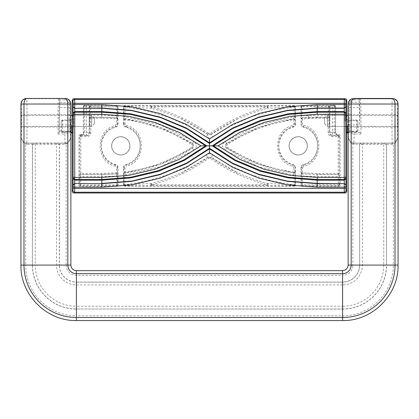 <?xml version="1.0" encoding="UTF-8"?>
<svg xmlns="http://www.w3.org/2000/svg" width="419" height="419" viewBox="0 0 419 419"><rect width="100%" height="100%" fill="white"/><g stroke="black" fill="none" stroke-linecap="round" stroke-linejoin="round"><path stroke-width="0.31" stroke-dasharray="2.1 1.57" d="M70.078 101.817L69.077 102.299L69.523 103.928L70.633 104.247L70.078 101.817C69.009 99.827 67.349 98.79 65.092 98.701L58.697 98.701L59.77 99.811L59.152 132.462L59.121 110.883L59.77 99.827L58.66 98.716L26.737 98.716C27.104 97.276 27.12 143.403 26.748 143.068L65.06 143.068C68.402 142.717 70.251 140.868 70.607 137.526L70.382 130.723L69.271 130.01L68.8 131.084L59.226 131.084M391.896 98.46L392.503 98.481L392.263 98.716C391.896 97.276 391.88 143.403 392.252 143.068L353.94 143.068L354.165 132.425L350.2 131.084L349.729 130.01L348.618 130.723L348.456 136.976L347.953 137.966M359.696 124.862L359.879 110.883L359.23 99.827L359.696 124.862L349.703 124.862L349.556 107.615L359.371 107.615M392.503 98.481C395.845 98.832 397.694 100.68 398.045 104.027L398.045 137.731L395.017 143.471L392.095 144.288L386.611 144.377L386.501 265.086A43.911 43.911 0 0 1 342.595 308.997L76.405 308.997L76.405 306.226L342.595 306.226L342.595 309.102L76.405 308.997A43.911 43.911 0 0 1 32.499 265.086L35.264 265.086A41.141 41.141 0 0 0 76.405 306.226M348.383 114.801L348.383 126.999L348.383 114.801L397.809 114.801L397.809 126.999L348.383 126.999M348.142 265.086L351.174 265.086L351.174 143.471L351.091 142.502L348.142 137.778L348.142 104.027C348.498 100.68 350.342 98.832 353.688 98.481L354.291 98.46M348.922 101.817L349.923 102.299L349.477 103.928L348.367 104.247L348.922 101.817C349.991 99.827 351.651 98.79 353.908 98.701L360.303 98.701L359.23 99.827L360.34 98.716L360.995 110.862L360.932 134.007L359.848 132.462M398.045 104.027L397.809 104.263C397.453 100.921 395.604 99.073 392.263 98.716L360.261 98.68M397.809 126.999L397.809 114.801M398.045 137.731L395.096 142.502L392.357 143.178L392.095 144.288M351.091 142.502L352.531 143.036L352.845 144.115L351.174 143.471L348.142 137.731M64.976 98.816L65.312 98.481C68.658 98.832 70.502 100.68 70.858 104.027L70.858 137.778L67.909 142.502L67.826 143.471L70.858 137.731M65.312 98.481L64.709 98.46M360.963 134.007L354.165 134.007C351.934 133.954 350.279 133.389 349.21 132.304L348.618 130.723L348.367 104.247M353.5 143.513L353.94 143.068C350.598 142.717 348.749 140.868 348.393 137.526M383.736 143.329L362.456 143.329L362.456 144.44L383.736 144.44L383.736 265.086L386.501 265.086L386.501 144.414L385.396 143.303L383.736 143.329L383.736 144.44L386.501 144.414L385.501 143.267L392.357 143.178M397.809 104.263C397.437 103.184 397.427 137.778 397.793 137.526C397.442 140.868 395.594 142.717 392.252 143.068L392.692 143.513M352.531 143.036L360.691 143.267L359.685 144.414L362.456 144.44L362.456 265.086L359.685 265.086L359.581 144.377L359.685 265.086A17.09 17.09 0 0 1 342.595 282.181L76.405 282.181L76.405 284.946A19.861 19.861 0 0 1 56.544 265.086L56.544 143.329L58.204 143.303L59.315 144.414L32.389 144.377L32.389 265.086L32.499 144.414L33.604 143.303L32.389 144.377L26.905 144.288L26.643 143.178L33.499 143.267M360.691 143.267L359.581 144.377L352.845 144.115L352.845 265.086L351.174 265.086A8.579 8.579 0 0 1 342.595 273.665L342.595 270.632M349.21 132.304L350.2 131.084L359.774 131.084M398.05 265.086L395.017 265.086L395.096 142.502M353.83 143.178L354.097 144.288M342.595 320.54L342.595 317.508A52.422 52.422 0 0 0 395.017 265.086L393.341 265.086L393.341 144.115L393.661 143.036M20.95 265.086L23.983 265.086L23.983 143.471L20.955 137.731L23.904 142.502L26.643 143.178M26.905 144.288L23.983 143.471L23.904 142.502M70.617 114.801L70.617 126.999L70.617 114.801L21.191 114.801L21.191 126.999L70.617 126.999M21.191 126.999L21.191 114.801M20.955 137.731L20.955 104.027C21.306 100.68 23.155 98.832 26.497 98.481L26.737 98.716C23.396 99.073 21.547 100.921 21.191 104.263C21.563 103.184 21.573 137.778 21.207 137.526C21.558 140.868 23.406 142.717 26.748 143.068L26.308 143.513M27.104 98.46L26.497 98.481M70.858 265.086L67.826 265.086L67.826 143.471L64.903 144.288L59.315 144.414L59.315 265.086L56.544 265.086M67.909 142.502L66.469 143.036L66.155 144.115L66.155 265.086L67.826 265.086A8.579 8.579 0 0 0 76.405 273.665L76.405 270.632M66.469 143.036L65.17 143.178L64.903 144.288M65.17 143.178L58.309 143.267L59.419 144.377L59.419 265.086L66.155 265.086A10.255 10.255 0 0 0 76.405 275.341L342.595 275.341L342.595 273.665L76.405 273.665L76.405 282.181A17.09 17.09 0 0 1 59.315 265.086L59.419 265.086A16.985 16.985 0 0 0 76.405 282.071L342.595 282.071A16.985 16.985 0 0 0 359.581 265.086L352.845 265.086A10.255 10.255 0 0 1 342.595 275.341L342.595 284.946A19.861 19.861 0 0 0 362.456 265.086M56.544 143.329L35.264 143.329L35.264 265.086M65.5 143.513L64.997 142.334L64.835 134.007C67.066 133.954 68.721 133.389 69.79 132.304L70.382 130.723L70.402 124.548L69.297 124.862L69.444 107.615L70.554 108.678L70.633 104.247M76.405 320.54L76.405 317.508A52.422 52.422 0 0 1 23.983 265.086L25.659 265.086L25.659 144.115L25.339 143.036M58.739 98.68L58.272 101.995L58.005 110.862L58.068 134.007L59.152 132.462M69.79 132.304L68.8 131.084L64.835 132.425L59.152 132.425M94.427 123.673L94.427 118.127L94.427 123.673L91.656 126.449L91.656 115.356L72.796 115.356M70.858 115.356L20.95 115.356L20.95 126.449L20.95 115.356M94.427 118.127L91.656 115.356L91.656 126.449L72.796 126.449M70.858 126.449L20.95 126.449M324.573 118.127L324.573 123.673L324.573 118.127L327.344 115.356L327.344 126.449L346.204 126.449M348.142 126.449L398.05 126.449L398.05 115.356L398.05 126.449M324.573 123.673L327.344 126.449L327.344 115.356L346.204 115.356M348.142 115.356L398.05 115.356M357.847 131.11L357.847 121.133L357.847 131.11L356.737 132.221L348.142 132.221M302.109 186.34L302.439 185.685L338.337 185.685L339.448 184.58L339.123 185.36L338.337 185.685L338.992 186.34L302.109 186.34A1.11 1.11 -63.4 0 1 301.004 185.229L301.004 167.333C301.088 165.966 301.78 165.07 303.084 164.651A19.41 19.41 0 0 0 303.084 127.062C301.78 126.638 301.088 125.747 301.004 124.38L301.004 106.484L301.329 107.133L301.654 106.353L302.439 106.028L328.355 106.028L329.14 106.353L329.465 107.133L328.355 106.028L328.318 115.057L302.46 115.654L302.439 106.803L301.329 107.133L301.832 106.395L302.439 106.028L302.439 106.803L328.355 106.803L329.465 107.133L329.423 115.319L328.318 115.057L328.255 117.173L317.22 117.173L317.22 115.057M338.992 186.34A1.11 1.11 -135 0 0 340.097 185.229L340.097 135.876A1.11 1.11 -45 0 0 338.992 134.766L338.437 134.766A2.776 2.771 -45 0 1 335.661 131.99L335.661 106.484A1.11 1.11 -45 0 0 334.556 105.373L302.109 105.373A1.11 1.11 -116.6 0 0 301.004 106.484M90.776 117.257L90.645 106.803L89.535 107.133L89.86 106.353L90.645 106.028L116.561 106.028L117.346 106.353L117.671 107.133L116.561 106.803L116.602 117.802L101.78 117.173L101.775 118.132L116.498 118.755L116.592 117.88L101.775 117.257L90.776 117.257L89.666 118.368L89.991 117.582L90.776 117.257L90.813 132.703C90.598 135.075 89.305 136.379 86.937 136.625L79.73 136.699L80.055 135.918L80.836 135.594L80.794 174.451L80.705 176.65L79.594 176.389L79.552 184.58L80.663 185.685L79.877 185.36L79.552 184.58L80.663 184.91L80.705 176.65L101.78 176.656L116.54 176.059L116.561 184.91L117.671 184.58L117.346 185.36L116.561 185.685L116.891 186.34A1.11 1.11 -116.6 0 0 117.996 185.229L117.996 167.333C117.912 165.966 117.22 165.07 115.916 164.651A19.41 19.41 0 0 1 115.916 127.062C117.22 126.638 117.912 125.747 117.996 124.38L117.996 106.484A1.11 1.11 -63.4 0 0 116.891 105.373L84.444 105.373A1.11 1.11 -135 0 0 83.339 106.484L83.559 106.704L83.884 105.923L84.669 105.598L84.669 105.928L83.884 105.923M90.813 132.703L89.703 132.813C89.551 134.494 88.629 135.421 86.937 135.594L86.403 135.054L80.857 135.054C82.182 135.159 83.082 134.227 83.559 132.263L86.403 132.284L86.403 106.704L84.669 106.704L84.669 132.284C83.999 134.242 82.726 135.164 80.857 135.054L80.563 134.766A2.776 2.771 -135 0 0 83.339 131.99L83.339 106.484M80.563 134.766L80.008 134.766A1.11 1.11 -135 0 0 78.903 135.876L79.73 136.699L79.683 173.346L80.008 174.126L79.683 173.346L101.775 173.581L117.608 172.728L117.315 173.476L116.592 173.833L116.487 167.825L117.598 167.642L117.608 172.728L116.602 173.911L101.78 174.54L101.78 176.656M116.891 186.34L80.008 186.34A1.11 1.11 -45 0 1 78.903 185.229L78.903 135.876M211.124 134.373L207.876 134.373L208.526 133.373L210.474 133.373L211.124 134.373C219.31 128.513 227.957 123.469 237.075 119.242L211.124 134.405L212.747 136.84L231.424 125.559L251.452 116.854L272.429 110.647L294.023 106.819L295.133 107.133L294.023 106.028L294.803 106.353L295.133 107.133L295.458 106.484A1.11 1.11 -63.4 0 0 294.348 105.373L124.653 105.373A1.11 1.11 -116.6 0 0 123.542 106.484L123.542 124.38C123.626 125.747 124.323 126.638 125.621 127.062A19.41 19.41 0 0 1 125.621 164.651C124.323 165.07 123.626 165.966 123.542 167.333L123.542 185.229A1.11 1.11 -63.4 0 0 124.653 186.34L124.977 185.685L124.197 185.36L123.867 184.58L124.197 185.36M123.542 185.229L123.867 184.58L124.977 184.894L146.571 181.066L167.548 174.859L187.576 166.154L206.253 154.873C208.416 153.511 210.584 153.511 212.747 154.873L231.424 166.154L251.452 174.859L272.429 181.066L294.023 184.894L295.133 184.58L294.803 185.36L294.023 185.685L294.348 186.34L124.653 186.34M294.348 186.34A1.11 1.11 -116.6 0 0 295.458 185.229L295.458 167.333C295.374 165.966 294.677 165.07 293.379 164.651A19.41 19.41 0 0 1 293.379 127.062C294.677 126.638 295.374 125.747 295.458 124.38L295.458 106.484M61.153 131.11L61.153 121.133L61.153 131.11L62.263 132.221L70.858 132.221M61.153 121.133L62.263 120.023L71.141 120.023L71.293 120.588L62.415 120.588L62.263 120.023M72.246 115.356L72.246 118.912L71.141 120.023M346.754 115.356L346.754 118.912L347.859 120.023L347.707 120.588L356.585 120.588L356.737 120.023L347.859 120.023M357.847 121.133L356.737 120.023M289.079 145.854A9.15 9.15 0 0 1 298.228 136.704A9.15 9.15 0 0 1 307.378 145.854A9.15 9.15 0 0 1 298.228 155.004A9.15 9.15 0 0 1 289.079 145.854A9.15 9.15 0 0 0 298.228 155.004A9.15 9.15 0 0 0 307.378 145.854A9.15 9.15 0 0 0 298.228 136.704A9.15 9.15 0 0 0 289.079 145.854M111.622 145.854A9.15 9.15 0 0 1 120.772 136.704A9.15 9.15 0 0 1 129.921 145.854A9.15 9.15 0 0 1 120.772 155.004A9.15 9.15 0 0 1 111.622 145.854A9.15 9.15 0 0 0 120.772 155.004A9.15 9.15 0 0 0 129.921 145.854A9.15 9.15 0 0 0 120.772 136.704A9.15 9.15 0 0 0 111.622 145.854M293.949 123.888L295.055 124.071C294.981 125.412 294.295 126.302 293.012 126.742C273.953 130.78 273.953 160.927 293.012 164.971L292.719 166.212C272.596 161.907 272.596 129.806 292.719 125.501L293.949 123.888L293.808 118.828L294.683 119.096L293.808 118.828C269.574 122.039 247.21 130.278 226.71 143.549C225.087 145.084 225.087 146.624 226.71 148.164C247.21 161.435 269.574 169.674 293.808 172.885L295.065 171.785L294.683 172.618L293.808 172.885L293.955 172.005L295.076 171.869L293.819 172.963L258.837 164.353L226.648 148.164L225.113 150.374L258.156 166.615L293.997 175.163L294.023 184.847L295.128 184.517L295.458 185.229M225.113 150.374C221.861 147.362 221.861 144.351 225.113 141.339L258.156 125.098L293.997 116.55L293.819 118.745L294.735 119.771L294.515 119.206M295.133 107.133L294.023 106.861L293.997 116.55L295.107 116.796L295.076 119.844M212.747 136.84C210.584 138.202 208.416 138.202 206.253 136.84L187.576 125.559L167.548 116.854L146.571 110.647L124.977 106.819L123.867 107.133L124.197 106.353L124.977 106.253L124.197 106.353M123.867 184.58L124.977 184.847L125.003 175.163L160.844 166.615L193.887 150.374C197.139 147.362 197.139 144.351 193.887 141.339L160.844 125.098L125.003 116.55L124.977 106.861L123.872 107.191L124.37 106.4M116.592 117.88L117.608 118.986L116.592 117.88L117.315 118.237L117.608 118.986L116.498 118.755L116.487 123.888L115.262 125.501C95.139 129.806 95.139 161.907 115.262 166.212L116.487 167.825M346.335 115.356L346.335 126.449M151.61 184.826C162.211 182.056 172.476 178.347 182.396 173.707C191.572 169.412 200.282 164.29 208.526 158.34L210.474 158.34C218.718 164.29 227.428 169.412 236.604 173.707C246.524 178.347 256.789 182.056 267.39 184.826L267.788 183.475L268.401 184.679L267.505 185.607L267.39 184.826L151.61 184.826L151.495 185.607L150.599 184.679L151.212 183.475L151.61 184.826M338.337 185.685L338.337 184.91L302.439 184.91L302.439 185.685L301.654 185.36L301.329 184.58L302.439 184.91L302.46 176.059L301.35 175.802L301.402 167.642L302.513 167.825L302.408 173.833L301.685 173.476L301.392 172.728L317.225 173.581L339.317 173.346L338.992 174.126L338.206 174.451L338.164 135.594L338.945 135.918L339.27 136.699L338.94 136.646L338.945 135.918M317.225 173.581L317.225 174.456L338.206 174.451L339.317 173.346L339.27 136.699L332.063 136.625C329.695 136.379 328.402 135.075 328.187 132.703L328.224 117.257L329.009 117.582L329.334 118.368L317.225 118.132L301.392 118.986L301.685 118.237L302.408 117.88L302.502 118.755L302.513 123.888L301.402 124.071L301.392 118.986L302.408 117.88L328.255 117.173L329.36 118.284L329.423 115.319M302.513 167.825L303.738 166.212C323.861 161.907 323.861 129.806 303.738 125.501L302.513 123.888M301.381 172.806L302.398 173.911L302.46 176.059L317.22 176.656L338.295 176.65L338.238 174.534L317.22 174.54L317.22 176.656M340.097 185.229L339.448 184.58L338.337 184.91L338.295 176.65L339.406 176.389L339.317 173.346M125.051 123.888L123.945 124.071C124.024 125.412 124.705 126.308 125.988 126.742L126.281 125.501L125.051 123.888L125.045 119.708L123.935 119.928L124.317 119.096L125.192 118.828L125.045 119.708C149.127 122.924 171.34 131.178 191.677 144.461C192.656 145.393 192.656 146.325 191.677 147.252C171.34 160.535 149.127 168.789 125.045 172.005L125.051 167.825L126.281 166.212L125.988 164.971C124.705 165.411 124.019 166.301 123.945 167.642L125.051 167.825M126.281 125.501C146.404 129.806 146.404 161.907 126.281 166.212M301.439 124.045L300.978 124.396M72.665 115.356L72.665 126.449M208.526 133.373C200.282 127.423 191.572 122.296 182.396 118.006C172.476 113.36 162.211 109.658 151.61 106.887L151.212 108.238L150.599 107.034L151.495 106.107L151.065 106.992L150.599 107.034M210.474 133.373C218.718 127.423 227.428 122.296 236.604 118.006C246.524 113.36 256.789 109.658 267.39 106.887L267.505 106.107L268.401 107.034L267.788 108.238L267.39 106.887L151.61 106.887L151.495 106.107L267.505 106.107L267.935 106.992L267.788 108.238C257.208 110.983 246.969 114.649 237.075 119.242L236.604 118.006M345.062 120.902L345.162 115.356L345.062 120.902M206.253 154.873L207.876 157.308L211.124 157.308L237.075 172.471C227.957 168.244 219.31 163.195 211.124 157.34L207.876 157.34L208.526 158.34M207.871 156.947L207.876 157.586M211.129 156.947L211.124 157.586M329.633 115.356L329.633 126.449L329.633 115.356L345.162 115.356L346.267 114.246M151.825 185.601L124.474 185.685M294.526 185.685L267.175 185.601M123.521 167.317L123.977 167.668M211.124 134.122L211.129 134.761M89.367 126.449L89.367 115.356L89.367 126.449L73.838 126.449L73.844 115.356L73.838 126.449M193.887 141.339L192.352 143.549L160.163 127.355L125.181 118.745L125.003 116.55L123.893 116.796L123.872 107.191M123.945 167.642L123.935 171.785L125.192 172.885L124.317 172.618L123.935 171.785L125.045 172.005L125.192 172.885C149.426 169.674 171.79 161.435 192.29 148.164C193.913 146.624 193.913 145.089 192.29 143.549C171.79 130.278 149.426 122.039 125.192 118.828L124.317 119.096M118.022 124.396L117.561 124.045M89.367 115.356L73.838 115.356L72.733 114.246M293.4 127.083L292.981 126.716M292.981 164.997L293.4 164.63M303.057 164.63L303.482 164.997M303.482 126.716L303.057 127.083M301.402 167.642C301.481 166.301 302.162 165.411 303.445 164.971C322.504 160.927 322.504 130.78 303.445 126.742C302.162 126.302 301.481 125.412 301.402 124.071M192.352 143.549C193.987 145.089 193.987 146.624 192.352 148.164L160.163 164.353L125.181 172.963L125.003 175.163L123.893 174.912L123.924 171.869L125.192 172.885M226.648 148.164C225.013 146.624 225.013 145.089 226.648 143.549L258.837 127.355L293.808 118.828M295.479 124.396L295.023 124.045M292.719 166.212L293.949 167.825L295.055 167.642C294.976 166.296 294.295 165.405 293.012 164.971M294.683 119.096L295.065 119.928L293.955 119.708C269.873 122.924 247.66 131.178 227.323 144.461C226.344 145.388 226.344 146.32 227.323 147.252C247.66 160.535 269.873 168.789 293.955 172.005L293.949 167.825M294.526 106.028L267.175 106.112M151.825 106.112L124.474 106.028M211.124 134.405L207.876 134.405L181.925 119.242C172.031 114.649 161.792 110.983 151.212 108.238L151.065 106.992M207.876 134.122L207.871 134.761M207.876 134.373C199.69 128.513 191.043 123.469 181.925 119.242L182.396 118.006M329.633 126.449L345.162 126.449M295.023 167.668L295.479 167.317M300.978 167.317L301.439 167.668M207.876 157.308L181.925 172.471C191.043 168.244 199.69 163.195 207.876 157.34M117.561 167.668L118.022 167.317M115.518 164.997L115.943 164.63M117.608 118.986L117.598 124.071C117.519 125.412 116.838 126.302 115.555 126.742C96.496 130.78 96.496 160.927 115.555 164.971C116.838 165.411 117.519 166.301 117.598 167.642M115.943 127.083L115.518 126.716M123.977 124.045L123.521 124.396M125.988 126.742C145.047 130.78 145.047 160.927 125.988 164.971M125.6 164.63L126.019 164.997M126.019 126.716L125.6 127.083M117.619 118.902L117.65 115.911L101.78 115.057L101.78 117.173L90.745 117.173L89.64 118.284L89.535 107.133L89.174 106.772L90.284 105.661L90.645 106.028L89.535 107.133M332.063 136.625L332.063 135.594L332.597 135.054L338.143 135.054C336.818 135.159 335.918 134.227 335.441 132.263L335.661 131.99M338.437 134.766L338.143 135.054C336.274 135.164 335.001 134.242 334.331 132.284L334.331 106.704L332.597 106.704L332.597 132.284L335.441 132.263M338.788 136.044L338.164 135.594L332.063 135.594C330.371 135.421 329.449 134.494 329.297 132.813L328.187 132.703M329.465 107.133L329.826 106.772L332.597 106.704L332.597 105.598L335.116 105.923L335.441 106.704L335.106 106.704L335.116 105.923M90.284 105.661L86.403 105.598L86.403 106.704L89.174 106.772L89.174 132.284A2.771 2.771 -45 0 1 86.403 135.054L86.403 132.284L89.174 132.284L89.703 132.813L89.64 118.284M84.669 132.215L83.559 132.263M193.887 150.374L192.352 148.164M151.537 108.291L124.474 106.803M294.526 106.803L267.463 108.291M151.537 183.422L124.474 184.91M294.526 184.91L267.463 183.422M226.648 143.549L225.113 141.339M293.808 172.885L293.997 175.163L295.107 174.912L295.128 184.517M317.225 118.132L317.22 117.173L302.398 117.802L302.46 115.654L301.35 115.911L301.329 107.133M117.346 185.36L117.671 184.58L117.65 175.802L116.54 176.059L116.602 173.911L117.608 172.728M115.555 164.971L115.262 166.212M115.262 125.501L115.555 126.742M117.598 124.071L116.487 123.888M80.186 174.042L80.794 174.451L80.008 174.126M80.008 134.766L80.836 135.897L79.73 136.699M101.775 118.132L89.666 118.368M90.645 106.028L90.645 106.803L116.561 106.803L116.891 105.373M84.036 106.07L83.894 106.704L83.559 106.704L83.339 131.99M117.65 115.911L117.671 107.133L116.561 106.028M117.168 185.318L116.561 185.685L116.561 184.91L80.663 184.91L80.663 185.685L116.561 185.685M334.964 106.07L334.331 105.928L334.556 105.373M329.009 117.582L328.224 117.257M332.597 105.598L328.716 105.661L329.826 106.772L329.826 132.284L329.297 132.813L329.334 118.368L328.836 117.671M301.392 172.728L301.685 173.476M303.445 164.971L303.738 166.212M303.445 126.742L303.738 125.501M301.863 173.403L302.445 173.566L302.398 173.911L317.225 174.456L302.408 173.833M301.004 185.229L301.329 184.58L301.654 185.36M301.832 185.318L302.439 185.685M292.719 125.501L293.012 126.742M294.023 184.894L294.023 185.685L295.133 184.58M226.71 148.164L227.323 147.252M226.71 143.549L227.323 144.461M294.023 106.819L294.348 105.373M182.396 173.707L181.925 172.471C172.031 177.064 161.792 180.73 151.212 183.475L151.065 184.716L151.495 185.607L267.505 185.607L267.935 184.716L267.788 183.475C257.208 180.73 246.969 177.064 237.075 172.471L236.604 173.707M124.653 105.373L124.977 106.819M123.893 116.796L123.924 119.844L125.192 118.828M192.29 143.549L191.677 144.461M192.29 148.164L191.677 147.252M124.48 119.206L123.924 119.844M124.977 184.894L124.977 185.685L124.37 185.313M267.935 184.716L268.401 184.679M211.124 157.34L210.474 158.34M267.935 106.992L268.401 107.034M151.065 184.716L150.599 184.679M289.162 145.854A9.066 9.066 0 0 0 298.228 154.925A9.066 9.066 0 0 0 307.295 145.854A9.066 9.066 0 0 0 298.228 136.788A9.066 9.066 0 0 0 289.162 145.854A9.066 9.066 0 0 0 298.228 154.925A9.066 9.066 0 0 0 307.295 145.854A9.066 9.066 0 0 0 298.228 136.788A9.066 9.066 0 0 0 289.162 145.854M111.705 145.854A9.066 9.066 0 0 0 120.772 154.925A9.066 9.066 0 0 0 129.838 145.854A9.066 9.066 0 0 0 120.772 136.788A9.066 9.066 0 0 0 111.705 145.854A9.066 9.066 0 0 0 120.772 154.925A9.066 9.066 0 0 0 129.838 145.854A9.066 9.066 0 0 0 120.772 136.788A9.066 9.066 0 0 0 111.705 145.854M59.77 102.299L69.077 102.299C68.229 100.712 66.899 99.879 65.092 99.811L59.77 99.811M360.796 143.303L362.456 143.329M348.598 124.548L349.703 124.862L349.729 130.01M65.092 98.701L65.092 99.811M348.482 104.368L348.142 104.027M359.848 132.425L354.165 132.425M353.908 98.701L353.908 99.811C352.101 99.879 350.771 100.712 349.923 102.299L359.23 102.299M353.908 99.811L359.23 99.811M397.793 137.526L398.239 137.966M76.405 317.508L76.405 315.837L342.595 315.837A50.746 50.746 0 0 0 393.341 265.086L386.611 265.086A44.016 44.016 0 0 1 342.595 309.102L342.595 317.508M354.024 98.816L353.688 98.481M349.477 103.928L349.556 107.615L348.446 108.678M69.523 103.928L69.444 107.615L59.629 107.615M383.736 265.086A41.141 41.141 0 0 1 342.595 306.226M70.402 124.548L70.554 108.678M70.518 104.368L70.858 104.027M70.607 137.526L71.047 137.966M21.207 137.526L20.761 137.966M35.264 143.329L33.604 143.303M25.659 265.086L32.389 265.086A44.016 44.016 0 0 0 76.405 309.102L76.405 315.837A50.746 50.746 0 0 1 25.659 265.086M69.271 130.01L69.297 124.862L59.304 124.862M342.595 284.946L76.405 284.946M58.037 134.007L64.835 134.007L64.835 132.425M70.858 131.655L62.415 131.655L62.415 120.588L61.31 121.693M71.403 126.449L71.293 120.588L72.403 119.478L72.246 118.912M347.597 126.449L347.707 120.588L346.597 119.478L346.492 126.449M348.142 131.655L356.585 131.655L356.585 120.588L357.69 121.693M79.683 173.346L80.762 174.534L101.775 174.456L80.794 174.451M346.754 118.912L346.597 119.478M356.737 132.221L356.585 131.655L357.69 130.55M86.403 105.598L84.669 105.598L84.669 106.704L83.559 106.704M302.408 117.88L301.381 118.902L301.35 115.911M72.508 126.449L72.403 119.478M101.775 173.581L101.775 174.456L116.592 173.833M346.387 120.902L345.256 120.902M302.109 105.373L302.439 106.028M328.716 105.661L328.355 106.028M338.164 135.594L338.992 134.766M123.872 184.517L123.893 174.912M227.025 148.169L226.213 148.158M334.331 132.215L335.441 132.215L335.661 106.484M338.206 174.451L339.343 173.424M192.787 143.555L191.975 143.544M117.671 107.133L117.996 106.484M80.836 135.594L86.937 135.594L86.937 136.625M192.787 148.158L191.975 148.169M227.025 143.544L226.213 143.555M295.055 124.071L295.065 119.928M295.128 107.191L295.107 116.796M80.008 186.34L80.663 185.685M72.613 120.902L73.744 120.902M295.065 171.785L295.055 167.642M295.076 171.869L295.107 174.912M301.329 184.58L301.35 175.802M62.263 132.221L62.415 131.655L61.31 130.55M117.671 184.58L117.996 185.229M117.65 175.802L117.619 172.806M123.945 124.071L123.935 119.928M123.542 106.484L123.867 107.133M89.577 115.319L101.78 115.057M79.594 176.389L79.657 173.424M78.903 185.229L79.552 184.58M339.27 136.699L340.097 135.876M339.448 184.58L339.406 176.389M332.597 132.284L332.597 135.054A2.771 2.771 45 0 1 329.826 132.284L332.597 132.284M207.876 134.405L206.253 136.84M212.747 154.873L211.124 157.308M308.489 117.388L308.353 115.272M335.441 106.704L334.331 106.704L334.331 105.598M308.541 118.347L308.489 117.472M345.156 126.444L346.267 127.554M72.733 127.554L73.844 126.444"/><path stroke-width="0.63" d="M348.142 104.027L398.045 104.027C397.893 101.367 396.557 99.591 394.049 98.695L352.143 98.695C349.771 99.408 348.435 101.183 348.142 104.022L348.142 265.086L351.174 265.086L351.174 104.001C351.352 100.623 352.389 98.774 354.291 98.46M348.142 265.086C347.812 268.453 345.963 270.302 342.595 270.632L342.595 273.665L76.405 273.665A8.579 8.579 0 0 1 67.826 265.086L67.826 104.001C67.648 100.623 66.611 98.774 64.709 98.46L66.857 98.695C69.229 99.408 70.565 101.183 70.858 104.022L20.955 104.027C21.107 101.367 22.443 99.591 24.951 98.695L27.104 98.46C25.203 98.774 24.166 100.623 23.983 104.001L23.983 265.086L20.95 265.086L20.95 104.022M72.796 115.356L70.858 115.356M72.796 126.449L70.858 126.449M346.204 126.449L348.142 126.449M346.204 115.356L348.142 115.356M345.953 106.683L345.953 113.177L344.287 111.543L344.271 108.055L345.937 106.442L344.292 108.296L317.22 108.296L317.22 111.543L288.078 113.816L260.147 120.536L234.525 131.388L212.26 145.854L218.152 145.854L239.684 159.283L263.928 169.229L290.074 175.346L317.22 177.415L317.22 179.505L344.229 179.505L345.89 177.876L345.953 178.536L344.287 180.17L344.292 183.412L345.953 185.03L344.271 183.658L344.266 188.388L345.932 187.88L345.937 185.271M218.152 145.854L239.684 132.425L263.928 122.484L290.074 116.367L317.22 114.298L317.22 111.543L344.287 111.543L344.229 112.208L317.22 112.208L288.586 114.413L261.063 120.944L235.646 131.55L213.25 145.854L235.646 160.163L261.063 170.769L288.586 177.295L317.22 179.505L317.22 180.17L288.078 177.892L260.147 171.177L234.525 160.325L212.26 145.854L209.5 145.854L209.5 143.466L186.628 128.633L160.336 117.509L131.676 110.626L101.78 108.296L74.708 108.296L74.771 112.208L101.78 112.208L130.414 114.413L157.937 120.944L183.354 131.55L205.75 145.854L200.848 145.854L179.316 159.283L155.072 169.229L128.926 175.346L101.78 177.415L101.78 180.17L74.713 180.17L74.771 112.208L73.11 113.837L73.047 106.683L74.708 108.296L101.78 108.055L101.78 111.543L130.922 113.816L158.853 120.536L184.475 131.388L206.74 145.854L205.75 145.854L183.354 160.163L157.937 170.769L130.414 177.295L101.78 179.505L74.771 179.505L73.11 177.876L73.047 178.536L74.713 180.17L74.708 183.412L101.78 183.658L131.477 181.38L159.995 174.644L186.314 163.688L209.5 148.871L209.5 148.247L232.372 163.08L258.664 174.204L287.324 181.087L317.22 183.412L317.22 187.178L287.654 184.926L259.204 178.264L232.864 167.427L209.5 152.762L209.5 148.871L232.686 163.688L259.005 174.644L287.523 181.38L317.22 183.658L344.271 183.658L317.22 183.412L317.22 180.17L344.287 180.17L344.229 112.208L345.89 113.837L345.953 113.177M209.5 138.951L232.864 124.286L259.204 113.449L287.654 106.787L317.22 104.535L317.22 108.296L287.324 110.626L258.664 117.509L232.372 128.633L209.5 143.466L209.5 138.951L186.136 124.286L159.796 113.449L131.346 106.787L101.78 104.535L101.78 108.055L131.477 110.328L159.995 117.069L186.314 128.025L209.5 142.842L232.686 128.025L259.005 117.069L287.523 110.328L317.22 108.055L344.271 108.055L344.266 103.325L74.734 103.325L74.671 99.481L73.912 98.716C72.906 98.826 72.351 99.376 72.246 100.382L72.246 115.356M348.142 132.221L346.754 133.331L346.754 191.331L345.994 190.572L345.932 187.88M345.088 192.991L344.329 192.232L74.671 192.232L73.912 192.991L345.088 192.991C346.094 192.887 346.649 192.331 346.754 191.331M73.912 192.991C72.906 192.887 72.351 192.331 72.246 191.331L72.246 133.331L70.858 132.221M73.912 98.716L345.088 98.716C346.094 98.826 346.649 99.376 346.754 100.382L346.754 115.356M346.335 126.449L346.335 115.356M209.5 152.762L186.136 167.427L159.796 178.264L131.346 184.926L101.78 187.178L74.739 187.178L74.729 183.658L73.063 185.271L73.079 186.68L74.739 187.178L74.734 188.388L344.266 188.388L344.329 192.232C345.335 192.127 345.885 191.572 345.994 190.572M206.74 145.854L209.5 145.854L209.5 148.247L186.628 163.08L160.336 174.204L131.676 181.087L101.78 183.412L101.78 180.17L130.922 177.892L158.853 171.177L184.475 160.325L206.74 145.854M73.047 106.683L74.729 108.055L74.734 103.325L73.068 103.833L73.006 101.141L72.246 100.382M72.665 126.449L72.665 115.356M73.047 113.177L74.713 111.543L101.78 111.543L101.78 114.298L128.926 116.367L155.072 122.484L179.316 132.425L200.848 145.854M73.047 178.536L73.047 185.03L74.708 183.412L101.78 183.658L101.78 187.178M342.595 270.632L76.405 270.632L76.405 317.508L342.595 317.508L342.595 320.54C372.224 321.305 398.815 294.725 398.05 265.086L398.05 104.022M398.05 265.086L351.174 265.086A8.579 8.579 0 0 1 342.595 273.665L342.595 317.508A52.422 52.422 0 0 0 395.017 265.086L395.017 104.001C394.834 100.623 393.797 98.774 391.896 98.46M20.95 265.086C20.185 294.714 46.771 321.305 76.405 320.54L76.405 317.508L342.595 317.508M64.772 98.46L27.036 98.46M64.709 98.46L27.104 98.46M70.858 104.022L70.858 265.086L23.983 265.086A52.422 52.422 0 0 0 76.405 317.508M72.508 126.449L72.403 132.76L70.858 131.655M71.141 132.221L71.403 126.449M345.89 177.876L345.874 114.675L344.214 114.298L317.22 114.298M317.22 177.415L344.214 177.415L345.874 177.038M346.754 133.331L346.597 132.76L347.707 131.655L347.597 126.449M347.859 132.221L347.707 131.655L348.142 131.655M345.937 106.442L345.921 105.033L344.261 104.535L317.22 104.535M346.597 132.76L346.492 126.449M346.754 100.382L345.994 101.141L345.932 103.833L344.266 103.325L344.329 99.481L74.671 99.481C73.665 99.586 73.115 100.141 73.006 101.141M345.921 105.033L345.932 103.833M345.874 114.675L345.89 113.837M345.953 178.536L345.953 185.03M317.22 187.178L344.261 187.178L345.921 186.68M73.063 106.442L73.079 105.033L74.739 104.535L101.78 104.535M345.088 98.716L344.329 99.481C345.335 99.586 345.885 100.141 345.994 101.141M72.403 132.76L72.246 133.331M73.006 190.572L73.068 187.88L74.734 188.388L74.671 192.232C73.665 192.127 73.115 191.572 73.006 190.572L72.246 191.331M73.068 187.88L73.079 186.68M73.11 177.876L73.11 113.837M73.079 105.033L73.068 103.833M73.126 114.675L74.786 114.298L101.78 114.298M101.78 177.415L74.786 177.415L73.126 177.038M391.964 98.46L354.228 98.46M76.405 320.54L342.595 320.54M70.858 265.086C71.188 268.453 73.037 270.302 76.405 270.632"/></g></svg>
